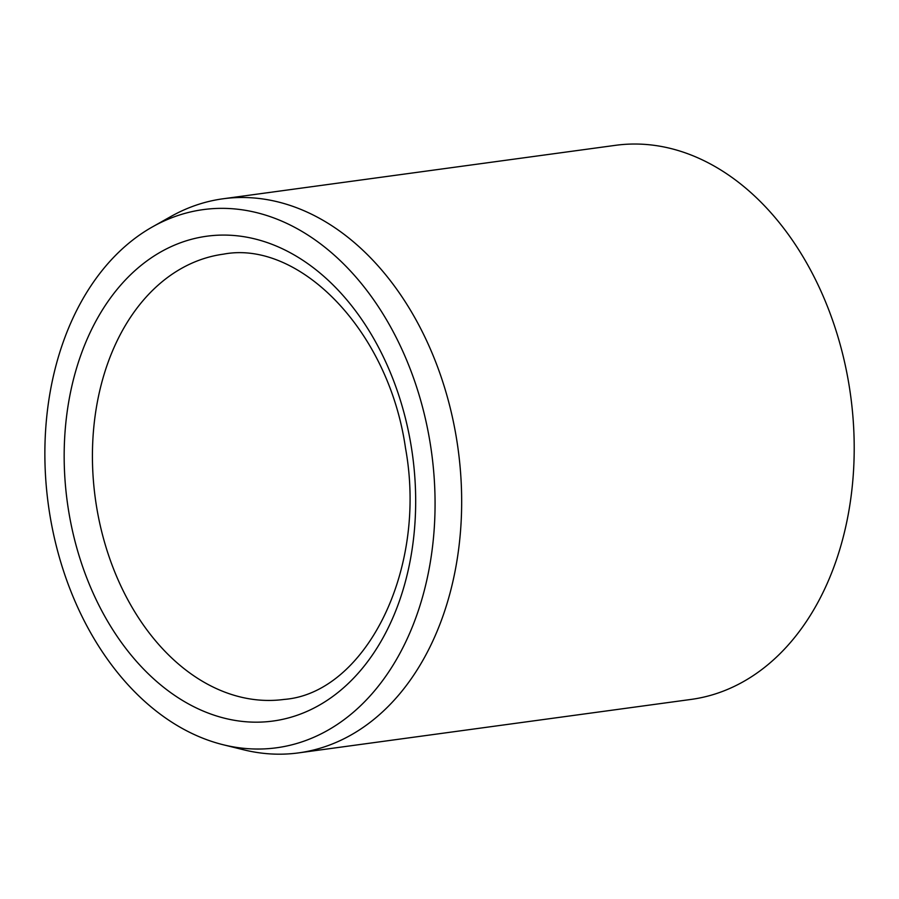 <?xml version="1.0" encoding="UTF-8"?>
<svg xmlns="http://www.w3.org/2000/svg" width="899" height="899" viewBox="0 0 899 899"><rect width="100%" height="100%" fill="white"/><g stroke="black" fill="none" stroke-linecap="round" stroke-linejoin="round"><path stroke-width="1.35" d="M317.527 735.607A271.588 193.375 82.2 0 1 223.177 744.743A271.588 193.375 82.2 0 1 48.355 504.777A271.588 193.375 82.2 0 1 152.616 226.795A271.588 193.375 82.2 0 1 416.743 387.435A271.588 193.375 82.2 0 1 317.527 735.607M152.616 226.795L170.877 216.513A279.611 199.095 82.2 0 1 223.064 198.78L615.601 145.312A279.611 199.095 82.2 0 1 845.274 365.252A279.611 199.095 82.2 0 1 733.202 686.892A279.611 199.095 82.2 0 1 691.084 699.422L298.535 752.89A279.611 199.095 82.2 0 1 243.517 749.766L223.177 744.743M223.064 198.78A279.611 199.095 82.2 0 1 452.736 418.732A279.611 199.095 82.2 0 1 340.665 740.36A279.611 199.095 82.2 0 1 298.535 752.89M78.707 554.503A244.663 174.204 -97.8 0 0 381.097 641.212A244.663 174.204 -97.8 0 0 260.069 240.314A244.663 174.204 -97.8 0 0 78.707 554.503M105.767 546.423A224.683 159.988 -97.8 0 0 284.185 699.411C363.971 693.365 428.104 571.82 405.494 448.028C388.503 329.236 298.356 239.819 223.525 254.147A224.683 159.988 -97.8 0 0 105.767 546.423"/></g></svg>
